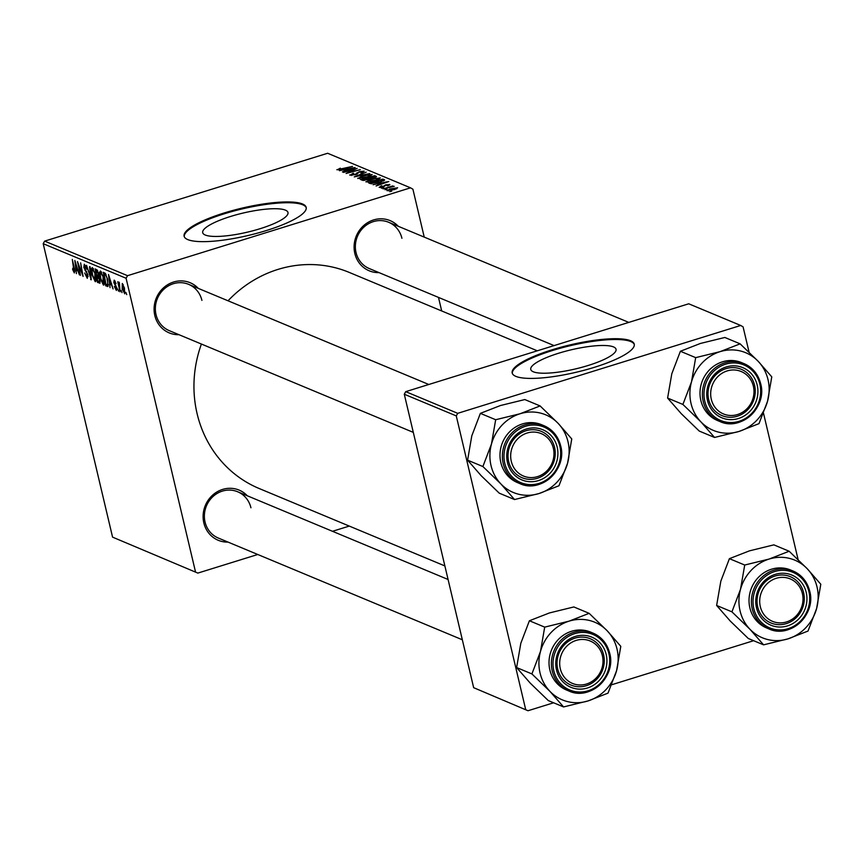 <?xml version="1.0" encoding="UTF-8"?>
<svg xmlns="http://www.w3.org/2000/svg" width="864" height="864" viewBox="0 0 864 864"><rect width="100%" height="100%" fill="white"/><g stroke="black" fill="none" stroke-linecap="round" stroke-linejoin="round"><path stroke-width="1.3" d="M533.326 371.79A43.816 9.796 -13.3 0 0 581.99 367.276A43.816 9.796 -13.3 0 0 616.043 349.272A43.816 9.796 -13.3 0 0 613.483 346.907A43.816 9.796 -13.3 0 0 564.818 351.432A43.816 9.796 -13.3 0 0 530.766 369.436A43.816 9.796 -13.3 0 0 533.326 371.79M515.851 376.369A62.705 14.018 -13.3 0 0 585.5 369.9A62.705 14.018 -13.3 0 0 634.241 344.131A62.705 14.018 -13.3 0 0 630.58 340.751A62.705 14.018 -13.3 0 0 560.93 347.22A62.705 14.018 -13.3 0 0 512.19 372.989A62.705 14.018 -13.3 0 0 515.851 376.369M634.316 344.542A62.705 14.018 -13.3 0 0 630.763 341.55A62.705 14.018 -13.3 0 0 561.989 347.771A62.705 14.018 -13.3 0 0 512.309 373.378M205.265 235.03A43.816 9.796 -13.3 0 0 253.919 230.504A43.816 9.796 -13.3 0 0 287.982 212.501A43.816 9.796 -13.3 0 0 285.422 210.146A43.816 9.796 -13.3 0 0 236.758 214.661A43.816 9.796 -13.3 0 0 202.705 232.664A43.816 9.796 -13.3 0 0 205.265 235.03M187.79 239.598A62.705 14.018 -13.3 0 0 257.44 233.14A62.705 14.018 -13.3 0 0 306.18 207.36A62.705 14.018 -13.3 0 0 302.519 203.98A62.705 14.018 -13.3 0 0 232.859 210.449A62.705 14.018 -13.3 0 0 184.118 236.218A62.705 14.018 -13.3 0 0 187.79 239.598M306.245 207.77A62.705 14.018 -13.3 0 0 302.702 204.779A62.705 14.018 -13.3 0 0 233.917 211.01A62.705 14.018 -13.3 0 0 184.248 236.606M379.015 272.614A27.173 25.304 -67.4 0 1 354.823 253.433A27.173 25.304 -67.4 0 1 367.459 222.75A27.173 25.304 -67.4 0 1 398.315 226.303M401.922 238.291A25.088 23.36 112.6 0 0 388.627 222.264A25.088 23.36 112.6 0 0 363.841 227.178A25.088 23.36 112.6 0 0 356.033 252.547A25.088 23.36 112.6 0 0 369.328 268.574L554.083 345.6M228.031 542.095A27.173 25.304 -67.4 0 1 203.839 522.914A27.173 25.304 -67.4 0 1 216.475 492.232A27.173 25.304 -67.4 0 1 247.331 495.796M250.938 507.784A25.088 23.36 112.6 0 0 237.643 491.756A25.088 23.36 112.6 0 0 212.868 496.66A25.088 23.36 112.6 0 0 205.049 522.029A25.088 23.36 112.6 0 0 218.344 538.056L462.326 639.77M178.999 334.703A27.173 25.304 -67.4 0 1 154.818 315.522A27.173 25.304 -67.4 0 1 167.454 284.839A27.173 25.304 -67.4 0 1 198.31 288.392M201.917 300.391A25.088 23.36 112.6 0 0 188.622 284.353A25.088 23.36 112.6 0 0 163.836 289.267A25.088 23.36 112.6 0 0 156.028 314.636A25.088 23.36 112.6 0 0 169.312 330.664L413.305 432.378M444.874 565.931L259.146 488.506A117.061 109.026 -67.4 0 1 197.111 413.694A117.061 109.026 -67.4 0 1 201.409 344.045M381.575 188.266L383.605 187.726L381.575 188.266M385.02 189.702L387.05 189.162L385.02 189.702M366.163 181.969L370.267 179.464L380.344 177.887L376.078 180.446L365.882 181.71M373.054 184.712L388.8 181.537L376.088 185.976L379.058 184.561L377.309 183.838L373.054 184.712M362.534 180.328L360.558 179.507L374.782 175.694L376.499 176.58L368.107 179.626L362.534 180.328M376.207 176.947L376.034 176.224L376.499 176.58M354.262 176.882L366.239 172.141L355.925 176.18L369.792 173.621L354.262 176.882M337.122 169.862L340.34 168.167L338.72 169.387L352.501 166.406L342.079 169.204L336.895 169.657M338.764 169.916L338.612 169.301L338.85 169.906M343.451 172.379L357.167 168.35L347.749 172.692L360.31 169.668L346.097 173.47L355.482 169.139L343.451 172.379M127.537 275.681L410.53 187.823L327.64 153.263L44.647 241.121L127.537 275.681L126.09 278.251L43.2 243.691L44.647 241.121M339.401 170.683L355.136 167.508L342.425 171.947L345.406 170.532L343.656 169.798L339.401 170.683M350.093 175.273L353.106 173.232L353.776 173.394L351.691 174.798L354.931 174.517L359.262 171.688L364.198 171.158L361.454 173.048L360.806 172.886L362.61 171.634L359.856 171.871L355.568 174.69L349.726 174.949M351.94 174.053L351.842 175.435M362.988 172.519L362.61 171.634M357.988 178.556L362.092 176.062L372.168 174.485L367.902 177.044L357.707 178.308M389.675 184.928L389.556 184.388L387.763 185.792L387.072 185.63L388.314 184.756L386.435 184.95L383.195 187.024L379.177 187.391L381.424 185.803L382.115 185.965L380.408 187.024L382.579 186.84L385.711 184.799L389.826 184.615M380.408 187.542L380.257 186.894L380.538 187.531M388.606 185.49L388.314 184.756M370.192 183.524L368.734 182.92L382.957 179.107L384.631 179.928L380.408 182.034L370.192 183.524M387.148 190.717L389.815 189.011L397.634 187.758L394.762 189.518L386.932 190.523M383.054 188.881L392.872 185.9L391.252 186.678L394.265 186.354L383.054 188.881M389.75 191.678L391.781 191.128L389.75 191.678M441.698 310.954L438.491 297.41M424.235 237.114L412.916 189.216L410.53 187.823M197.845 573.091L112.568 537.138L197.845 573.091L257.753 554.494M332.489 531.295L349.283 526.079M118.562 291.2L117.688 289.051L118.562 291.2M122.008 292.637L121.133 290.488L122.008 292.637M104.004 284.828L103.367 285.023L100.267 278.327L99.479 272.462L100.451 270.972L103.604 277.862C104.663 282.269 104.576 284.666 103.367 285.023L103.723 285.055M110.041 287.647L108.497 274.493L113.076 288.911L111.499 284.839L109.75 284.116L110.041 287.647M100.04 283.1L97.546 282.442L95.105 268.909L97.092 269.946L98.518 273.37L98.636 276.469L99.911 279.536L99.814 283.295M91.249 279.817L86.562 265.345L90.536 277.722L89.564 266.598L90.115 266.825L91.249 279.817M73.98 271.318L72.306 259.405L74.617 269.536L74.336 272.927L72.598 269.438L72.814 268.229L73.98 271.318L74.855 271.102M80.438 275.303L77.479 261.565L82.21 274.147L80.633 262.872L83.084 276.404L78.343 263.833L80.438 275.303M195.458 571.698L126.09 278.251M112.568 537.138L43.2 243.691M76.388 273.618L74.833 260.464L79.412 274.882L77.846 270.81L76.097 270.086L76.388 273.618M86.951 276.718L86.983 273.542L83.797 267.354L84.305 264.244L86.756 269.168L84.661 265.853L84.283 267.473L87.88 274.892L87.296 278.327L84.672 272.992L86.951 276.718L88.15 276.48M85.504 265.594L84.38 265.82L85.439 265.496M95.828 281.426L95.191 281.621L92.092 274.914L91.314 269.05L92.275 267.57L95.429 274.45C96.487 278.867 96.401 281.254 95.191 281.621L95.548 281.653M116.1 289.202L116.089 287.01L113.81 282.55L114.199 280.12L116.089 283.673L114.48 281.372L114.512 283.37L116.888 288.025L116.381 290.444L114.35 286.524L116.1 289.202L117.061 288.986M115.171 281.156L114.34 281.351L115.139 281.102M108.108 286.168L105.721 285.844L103.28 272.311L105.17 273.262L107.557 279.223L107.892 286.448L107.179 286.459L107.892 286.448M124.826 293.63L122.191 289.246L122.288 283.489L124.47 288.209L124.621 293.803M120.042 291.816L117.742 281.761L118.627 284.008L118.919 282.085L119.351 282.593L120.042 291.816M126.738 294.602L125.863 292.453L126.738 294.602M457.715 413.327L740.707 325.469L688.727 303.793L405.724 391.651L457.715 413.327L456.268 415.897L404.287 394.232L405.724 391.651M798.109 559.624L763.528 413.316M749.088 352.231L743.083 326.862L740.707 325.469M528.012 710.737L473.656 687.679L528.012 710.737L553.619 702.788M611.766 684.731L753.624 640.699M525.636 709.344L456.268 415.897M473.656 687.679L404.287 394.232M228.042 300.791A117.061 109.026 -67.4 0 1 349.229 272.408L537.289 350.806M77.922 269.514L76.097 270.086M75.697 264.74L75.989 268.574L77.393 269.158L75.438 262.073L75.697 264.74M74.844 271.048L74.207 271.242M85.838 270.389L85.093 270.626M91.206 279.353L90.601 279.536M93.193 268.466L91.314 269.05M93.463 268.92L91.962 270.292L92.61 275.195L94.846 280.012L96.163 279.698M95.31 273.953L92.383 269.158L93.42 268.834M94.846 280.012L94.889 274.082M100.235 281.61L97.546 282.442M95.904 270.702L96.671 274.925L97.502 275.27L98.194 275.044L98.021 273.218L95.904 270.702L97.33 270.259M97.643 270.799L96.779 271.069M98.788 274.86L97.502 275.27M96.952 276.502L97.783 281.07L99.274 281.599L99.392 279.277L96.952 276.502L98.82 275.929M98.809 276.718L98.042 276.955M117.05 288.9L116.446 289.094M111.575 283.543L109.75 284.116M109.361 278.77L109.652 282.604L111.046 283.187L109.091 276.113L109.361 278.77M108.313 285.044L105.721 285.844M105.494 273.672L104.08 274.115L105.959 284.483L108.313 284.515M106.099 274.741L104.08 274.115M107.449 278.791L105.527 274.925M106.618 284.753C107.881 284.958 108.022 283.014 107.028 278.921M101.358 271.879L99.479 272.462M101.639 272.333L100.138 273.694L100.786 278.597L103.021 283.424L104.339 283.1M103.486 277.366L100.559 272.56L101.596 272.246M103.021 283.424L103.064 277.495M123.196 284.548L122.407 284.731L123.163 284.494M124.394 287.852L122.558 284.742L122.666 289.31L124.06 292.518L125.075 292.259M124.06 292.518L123.962 287.982M125.075 292.205L124.297 292.442M350.147 168.48L345.503 169.43L346.896 170.014L353.29 167.81L350.147 168.48M345.816 170.77L345.503 169.43M357.21 174.085L356.918 172.832M368.064 174.992L362.534 176.288L359.597 178.092L367.546 176.785L370.591 174.96L368.064 174.992M370.969 175.921L370.591 174.96M359.737 178.708L359.402 177.919L359.597 178.718M375.192 177.444L374.782 175.694M373.637 176.353L369.209 177.541L373.572 177.606L374.512 176.72L373.637 176.353M369.565 179.075L369.209 177.541M374.976 177.52L374.512 176.72M367.546 177.995L362.74 179.28L364.273 179.863L367.643 179.399L368.626 178.438L367.546 177.995M363.02 180.436L362.74 179.28M369.09 179.28L368.626 178.438M364.403 180.414L364.273 179.863M383.81 182.52L379.156 183.46L380.549 184.043L386.953 181.84L383.81 182.52M379.469 184.799L379.156 183.46M383.389 180.943L382.957 179.107M381.812 179.766L370.915 182.682L379.987 181.796L382.968 180.414L381.812 179.766M371.164 183.74L370.915 182.682M371.768 183.762L371.574 182.963M376.24 178.394L370.71 179.701L367.762 181.494L375.721 180.187L378.756 178.373L376.24 178.394M379.134 179.334L378.756 178.373M367.913 182.12L367.578 181.332L367.762 182.12M396.392 188.125L390.474 189.173L388.368 190.339L394.254 189.302L396.392 188.125L396.652 188.838M388.487 190.825L388.26 190.242L388.4 190.825M549.925 691.351A42.066 39.182 -67.4 0 1 540.054 672.991A42.066 39.182 -67.4 0 1 540.497 651.445L531.911 673.931L549.925 691.351L563.566 706.936L587.974 700.952L608.008 693.144L616.583 670.648L620.795 646.337L607.154 630.742L589.14 613.332L569.106 621.14L544.698 627.124L540.497 651.445A42.066 39.182 -67.4 0 1 569.106 621.14A42.066 39.182 -67.4 0 1 607.154 630.742A42.066 39.182 -67.4 0 1 616.583 670.648A42.066 39.182 -67.4 0 1 587.974 700.952A42.066 39.182 112.6 0 1 549.925 691.351M556.492 669.935A27.173 25.304 -67.4 0 1 575.251 636.444A27.173 25.304 -67.4 0 1 606.204 654.502A27.173 25.304 -67.4 0 1 587.444 687.992A27.173 25.304 -67.4 0 1 556.492 669.935M603.59 654.804A25.088 23.36 112.6 0 0 590.296 638.777A25.088 23.36 112.6 0 0 565.52 643.68A25.088 23.36 112.6 0 0 557.701 669.049A25.088 23.36 112.6 0 0 570.996 685.076A25.088 23.36 112.6 0 0 595.782 680.173A25.088 23.36 112.6 0 0 603.59 654.804M549.86 669.946A31.352 29.203 112.6 0 0 566.471 689.99L568.868 690.984A31.352 29.203 -67.4 0 1 552.247 670.95A31.352 29.203 -67.4 0 1 562.01 639.23A31.352 29.203 -67.4 0 1 592.996 633.107A31.352 29.203 -67.4 0 1 609.606 653.141A31.352 29.203 -67.4 0 1 599.843 684.85A31.352 29.203 -67.4 0 1 568.868 690.984C590.004 701.147 616.464 676.62 609.682 653.206C607.208 643.658 601.646 636.952 592.996 633.107L590.609 632.102A31.352 29.203 112.6 0 0 559.624 638.237A31.352 29.203 112.6 0 0 549.86 669.946M563.566 706.936L548.273 700.564L530.258 683.143L516.618 667.559L531.911 673.931M516.618 667.559L520.83 643.237L529.405 620.752L544.698 627.124M529.405 620.752L549.439 612.943L573.847 606.949L589.14 613.332M559.85 666.133A22.993 21.416 112.6 0 0 583.988 684.644A22.993 21.416 112.6 0 0 602.845 658.303A22.993 21.416 112.6 0 0 578.707 639.792A22.993 21.416 112.6 0 0 559.85 666.133M604.098 657.655A25.088 23.36 -67.4 0 1 594.68 681.134A25.088 23.36 -67.4 0 1 570.996 685.076A25.088 23.36 -67.4 0 1 557.194 666.198A25.088 23.36 -67.4 0 1 566.611 642.719A25.088 23.36 -67.4 0 1 590.296 638.777A25.088 23.36 -67.4 0 1 604.098 657.655M761.076 609.185A22.993 21.416 112.6 0 0 788.962 621.011A22.993 21.416 112.6 0 0 801.641 591.073A22.993 21.416 112.6 0 0 773.755 579.236A22.993 21.416 112.6 0 0 761.076 609.185M802.775 589.95A25.088 23.36 -67.4 0 1 796.835 617.058A25.088 23.36 -67.4 0 1 771.001 622.987A25.088 23.36 -67.4 0 1 758.538 609.714A25.088 23.36 -67.4 0 1 764.478 582.617A25.088 23.36 -67.4 0 1 790.312 576.677A25.088 23.36 -67.4 0 1 802.775 589.95M749.941 629.251A42.066 39.182 -67.4 0 1 740.07 610.902A42.066 39.182 -67.4 0 1 740.502 589.345L731.927 611.842L749.941 629.251L763.582 644.846L787.979 638.863L808.013 631.055L816.599 608.558L820.8 584.248L807.16 568.652L789.145 551.243L769.111 559.051L744.714 565.034L740.502 589.345A42.066 39.182 -67.4 0 1 769.111 559.051A42.066 39.182 -67.4 0 1 807.16 568.652A42.066 39.182 -67.4 0 1 816.599 608.558A42.066 39.182 -67.4 0 1 787.979 638.863A42.066 39.182 112.6 0 1 749.941 629.251M756.497 607.846A27.173 25.304 -67.4 0 1 775.267 574.355A27.173 25.304 -67.4 0 1 806.22 592.412A27.173 25.304 -67.4 0 1 787.45 625.903A27.173 25.304 -67.4 0 1 756.497 607.846M803.606 592.715A25.088 23.36 112.6 0 0 790.312 576.677A25.088 23.36 112.6 0 0 765.526 581.591A25.088 23.36 112.6 0 0 757.706 606.96A25.088 23.36 112.6 0 0 771.001 622.987A25.088 23.36 112.6 0 0 795.787 618.084A25.088 23.36 112.6 0 0 803.606 592.715M809.654 591.203A31.352 29.203 -67.4 0 1 799.794 622.814A31.352 29.203 -67.4 0 1 768.874 628.895C790.02 639.058 816.469 614.531 809.698 591.116C807.214 581.569 801.652 574.862 793.001 571.007L790.614 570.013A31.352 29.203 112.6 0 0 759.64 576.148A31.352 29.203 112.6 0 0 749.866 607.856A31.352 29.203 112.6 0 0 766.487 627.89L768.874 628.895A31.352 29.203 -67.4 0 1 752.252 608.85A31.352 29.203 -67.4 0 1 762.026 577.141A31.352 29.203 -67.4 0 1 793.001 571.007A31.352 29.203 -67.4 0 1 809.622 591.052M763.582 644.846L748.278 638.474L730.264 621.054L716.623 605.459L731.927 611.842M716.623 605.459L720.835 581.148L729.41 558.662L744.714 565.034M729.41 558.662L749.444 550.854L773.852 544.86L789.145 551.243M552.604 445.77A22.993 21.416 112.6 0 0 524.729 433.933A22.993 21.416 112.6 0 0 512.05 463.882A22.993 21.416 112.6 0 0 539.924 475.708A22.993 21.416 112.6 0 0 552.604 445.77M509.501 464.411A25.088 23.36 -67.4 0 1 515.441 437.314A25.088 23.36 -67.4 0 1 541.274 431.374A25.088 23.36 -67.4 0 1 553.748 444.647A25.088 23.36 -67.4 0 1 547.798 471.744A25.088 23.36 -67.4 0 1 521.964 477.684A25.088 23.36 -67.4 0 1 509.501 464.411M514.544 499.543L499.241 493.16L481.226 475.751L467.597 460.156L471.798 435.845L480.373 413.359L495.677 419.731L491.465 444.042L482.89 466.538L500.904 483.948L514.544 499.543L538.942 493.56L558.976 485.752L567.562 463.255L571.763 438.944L558.122 423.349A42.066 39.182 -67.4 0 1 567.994 441.698A42.066 39.182 -67.4 0 1 567.562 463.255A42.066 39.182 -67.4 0 1 538.942 493.56A42.066 39.182 -67.4 0 1 500.904 483.948A42.066 39.182 -67.4 0 1 491.465 444.042A42.066 39.182 -67.4 0 1 520.085 413.748L495.677 419.731M557.183 447.109A27.173 25.304 -67.4 0 1 538.412 480.6A27.173 25.304 -67.4 0 1 507.47 462.542A27.173 25.304 -67.4 0 1 526.23 429.041A27.173 25.304 -67.4 0 1 557.183 447.109M508.68 461.657A25.088 23.36 112.6 0 0 521.964 477.684A25.088 23.36 112.6 0 0 546.75 472.77A25.088 23.36 112.6 0 0 554.569 447.401A25.088 23.36 112.6 0 0 541.274 431.374A25.088 23.36 112.6 0 0 516.488 436.288A25.088 23.36 112.6 0 0 508.68 461.657M541.577 424.71A31.352 29.203 112.6 0 0 510.602 430.844A31.352 29.203 112.6 0 0 500.828 462.553A31.352 29.203 112.6 0 0 517.45 482.587L519.836 483.592A31.352 29.203 -67.4 0 1 503.215 463.547A31.352 29.203 -67.4 0 1 512.989 431.838A31.352 29.203 -67.4 0 1 543.964 425.704A31.352 29.203 -67.4 0 1 560.585 445.738A31.352 29.203 -67.4 0 1 550.822 477.457A31.352 29.203 -67.4 0 1 519.836 483.592C540.983 493.754 567.432 469.228 560.66 445.813C558.176 436.266 552.614 429.559 543.964 425.704L541.577 424.71M480.373 413.359L500.407 405.54L524.815 399.557L540.108 405.94L520.085 413.748A42.066 39.182 112.6 0 1 558.122 423.349L540.108 405.94M467.597 460.156L482.89 466.538M753.829 388.822A22.993 21.416 112.6 0 0 729.691 370.3A22.993 21.416 112.6 0 0 710.834 396.641A22.993 21.416 112.6 0 0 734.972 415.163A22.993 21.416 112.6 0 0 753.829 388.822M708.178 396.706A25.088 23.36 -67.4 0 1 717.595 373.226A25.088 23.36 -67.4 0 1 741.28 369.284A25.088 23.36 -67.4 0 1 755.082 388.174A25.088 23.36 -67.4 0 1 745.664 411.642A25.088 23.36 -67.4 0 1 721.98 415.595A25.088 23.36 -67.4 0 1 708.178 396.706M714.55 437.454L699.257 431.071L681.242 413.662L667.602 398.066L671.803 373.756L680.389 351.259L695.682 357.642L691.481 381.953L682.895 404.438L700.909 421.859L714.55 437.454L738.958 431.46L758.992 423.652L767.567 401.166L771.779 376.855L758.138 361.26A42.066 39.182 -67.4 0 1 768.01 379.609A42.066 39.182 -67.4 0 1 767.567 401.166A42.066 39.182 -67.4 0 1 738.958 431.46A42.066 39.182 -67.4 0 1 700.909 421.859A42.066 39.182 -67.4 0 1 691.481 381.953A42.066 39.182 -67.4 0 1 720.09 351.648L695.682 357.642M757.188 385.009A27.173 25.304 -67.4 0 1 738.428 418.511A27.173 25.304 -67.4 0 1 707.476 400.442A27.173 25.304 -67.4 0 1 726.235 366.952A27.173 25.304 -67.4 0 1 757.188 385.009M708.685 399.557A25.088 23.36 112.6 0 0 721.98 415.595A25.088 23.36 112.6 0 0 746.766 410.681A25.088 23.36 112.6 0 0 754.574 385.312A25.088 23.36 112.6 0 0 741.28 369.284A25.088 23.36 112.6 0 0 716.494 374.188A25.088 23.36 112.6 0 0 708.685 399.557M741.593 362.621A31.352 29.203 112.6 0 0 710.608 368.755A31.352 29.203 112.6 0 0 700.844 400.464A31.352 29.203 112.6 0 0 717.455 420.498L719.842 421.492A31.352 29.203 -67.4 0 1 703.231 401.458A31.352 29.203 -67.4 0 1 712.994 369.749A31.352 29.203 -67.4 0 1 743.98 363.614A31.352 29.203 -67.4 0 1 760.59 383.648A31.352 29.203 -67.4 0 1 750.827 415.357A31.352 29.203 -67.4 0 1 719.842 421.492C740.988 431.665 767.448 407.128 760.666 383.713C758.192 374.166 752.63 367.47 743.98 363.614L741.593 362.621M680.389 351.259L700.423 343.451L724.831 337.468L740.124 343.84L720.09 351.648A42.066 39.182 112.6 0 1 758.138 361.26L740.124 343.84M667.602 398.066L682.895 404.438M86.692 271.652L85.946 271.89M115.96 285.671L115.376 285.844M105.786 274.126L104.825 274.417M356.767 174.28L356.562 173.394M370.192 178.556L370.04 177.898M363.884 180.446L363.701 179.68M383.918 186.764L383.746 186.041M384.361 180.392L384.178 179.615M553.813 670.766A30.1 28.037 112.6 0 0 588.103 690.768A30.1 28.037 112.6 0 0 608.882 653.67A30.1 28.037 112.6 0 0 574.603 633.668A30.1 28.037 112.6 0 0 553.813 670.766M753.829 608.677A30.1 28.037 112.6 0 0 788.108 628.679A30.1 28.037 112.6 0 0 808.898 591.581A30.1 28.037 112.6 0 0 774.608 571.579A30.1 28.037 112.6 0 0 753.829 608.677M559.861 446.278A30.1 28.037 112.6 0 0 525.571 426.265A30.1 28.037 112.6 0 0 504.792 463.374A30.1 28.037 112.6 0 0 539.071 483.376A30.1 28.037 112.6 0 0 559.861 446.278M759.866 384.178A30.1 28.037 112.6 0 0 725.587 364.176A30.1 28.037 112.6 0 0 704.797 401.274A30.1 28.037 112.6 0 0 739.087 421.286A30.1 28.037 112.6 0 0 759.866 384.178M97.967 275.335L98.809 275.076M351.432 174.571L351.637 175.446M237.643 491.756L448.07 579.485M428.803 384.491L188.622 284.353M388.627 222.264L628.808 322.402"/></g></svg>

